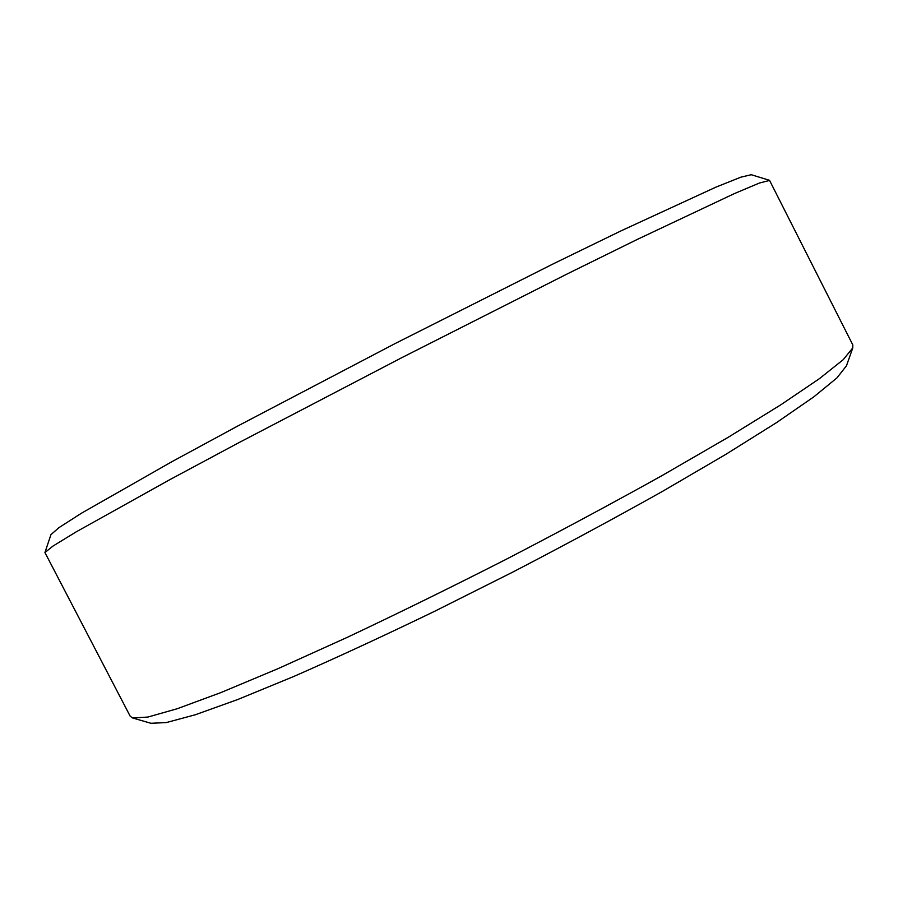 <?xml version="1.0" encoding="UTF-8"?>
<svg xmlns="http://www.w3.org/2000/svg" width="898" height="898" viewBox="0 0 898 898"><rect width="100%" height="100%" fill="white"/><g stroke="black" fill="none" stroke-linecap="round" stroke-linejoin="round"><path stroke-width="1.35" d="M852.763 347.964L846.455 365.823L836.914 377.935L813.768 396.894L776.523 422.621L725.606 454.5L662.612 491.307C615.456 517.764 565.527 544.682 512.825 572.071L434.486 611.358C383.323 636.076 336.29 657.841 293.377 676.643L237.813 699.486L195.203 714.797L166.321 722.564L150.92 723.283L132.713 718.007L147.901 717.053L177.153 708.758L220.785 692.627L278.099 668.628L347.133 637.412C398.016 613.39 451.054 587.348 506.248 559.263C561.205 530.729 613.267 502.768 662.41 475.379L727.986 437.427L780.856 404.785L819.369 378.698L843.143 359.75L852.763 347.964L852.808 344.911L769.575 180.431L759.416 183.035L734.384 193.598L637.243 239.44L567.457 273.811L402.461 357.325L238.509 442.86L169.935 479.599L76.117 531.897L52.96 546.096L44.934 552.539L130.221 716.278L132.713 718.007M44.934 552.539L50.95 534.636L58.954 527.642L81.527 513.173L172.102 461.583L238.015 425.877L395.333 343.44L553.931 263.518L621.337 230.719L716.009 187.098L740.906 177.164L751.256 174.717L769.317 180.251"/></g></svg>
